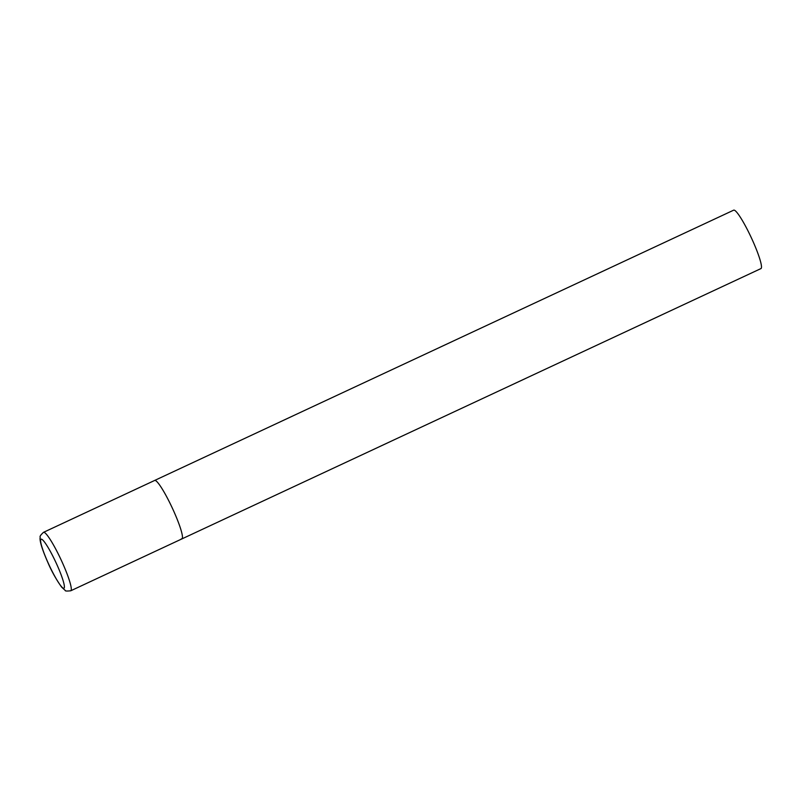 <?xml version="1.0" encoding="UTF-8"?>
<svg xmlns="http://www.w3.org/2000/svg" width="801" height="801" viewBox="0 0 801 801"><rect width="100%" height="100%" fill="white"/><g stroke="black" fill="none" stroke-linecap="round" stroke-linejoin="round"><path stroke-width="1.2" d="M181.937 538.883L760.95 268.585A32.24 4.325 65 0 0 752.129 239.489A32.24 4.325 65 0 0 734.307 210.172A32.24 4.325 65 0 0 733.676 210.162L43.484 532.345A32.24 4.325 -115 0 1 62.808 563.604A32.24 4.325 -115 0 1 70.758 590.778L181.937 538.883A32.24 4.325 -115 0 0 173.977 511.709A32.24 4.325 -115 0 0 154.653 480.45A32.24 4.325 65 0 1 155.294 480.47A32.24 4.325 65 0 1 173.106 509.776A32.24 4.325 65 0 1 181.937 538.883A32.24 4.325 65 0 1 181.296 538.863M47.72 562.002A27.084 3.635 -115 0 0 63.409 588.254A27.084 3.635 -115 0 0 57.272 565.446A27.084 3.635 -115 0 0 41.572 539.193A27.084 3.635 -115 0 0 47.72 562.002M70.758 590.778C66.894 591.198 65.061 591.098 65.261 590.467L61.647 587.143C56.05 579.243 51.384 570.843 47.639 561.942C40.741 546.142 39.93 540.465 40.05 538.132C40.901 536.74 38.098 537.381 43.484 532.345"/></g></svg>
